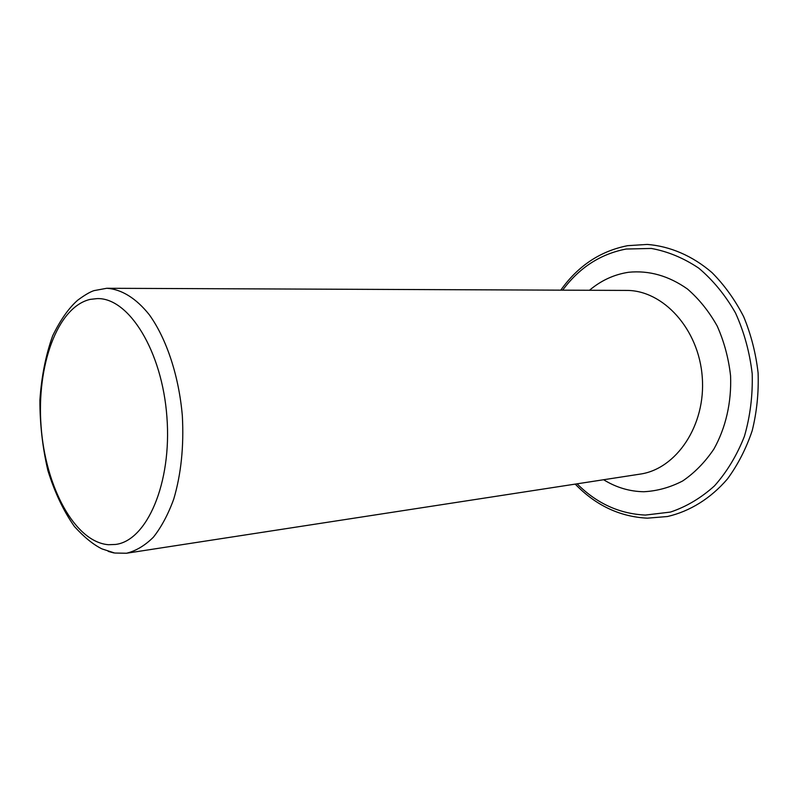 <?xml version="1.0" encoding="UTF-8"?>
<svg xmlns="http://www.w3.org/2000/svg" width="798" height="798" viewBox="0 0 798 798"><rect width="100%" height="100%" fill="white"/><g stroke="black" fill="none" stroke-linecap="round" stroke-linejoin="round"><path stroke-width="1.2" d="M108.448 544.715C74.773 542.051 45.396 486.88 41.087 426.361C36.399 365.863 57.286 306.971 90.204 299.38L97.176 298.602C128.668 297.524 162.154 350.811 166.912 417.015C172.019 483.189 146.792 540.854 115.491 544.455L108.448 544.715M562.66 290.153C579.278 267.679 600.435 253.973 626.131 249.036L651.348 248.447C667.836 251.46 683.647 258.023 698.769 268.158C713.083 280.248 725.332 295.18 735.497 312.956C744.125 331.988 749.691 352.267 752.205 373.773C752.803 395.419 750.21 416.277 744.414 436.336C736.913 455.359 726.938 471.867 714.509 485.862C701.003 498.032 686.31 506.77 670.43 512.077L645.402 515.069C619.467 513.852 596.695 503.438 577.094 483.827M113.665 552.894L108.209 551.368M106.752 288.278C121.306 289.145 136.129 298.153 149.386 314.861C166.592 338.841 178.932 376.018 182.343 415.868C183.989 446.401 181.116 474.172 173.725 499.159C168.149 514.401 161.386 527.069 153.425 537.154C144.967 545.563 135.989 550.919 126.493 553.243L114.703 553.034L101.915 548.874C93.216 544.565 84.049 537.104 74.423 526.5C63.511 510.999 54.673 492.356 47.89 470.551C42.553 447.628 39.89 424.137 39.9 400.077C41.516 376.496 45.765 355.08 52.658 335.818C60.458 319.848 68.828 307.968 77.745 300.168C84.578 295.12 89.984 291.938 93.955 290.642L106.752 288.278L626.221 290.422C662.968 289.963 698.858 328.886 702.25 377.125C706.05 425.344 676.325 469.144 639.916 474.142L126.493 553.243M603.607 479.738C616.166 487.488 629.562 491.488 643.787 491.738C657.213 491.049 670.19 487.448 682.709 480.945C694.649 472.805 705.043 462.172 713.901 449.045C725.741 427.898 731.646 402.232 730.569 375.798C728.594 358.252 724.135 341.674 717.212 326.073C709.023 311.459 699.118 299.11 687.497 289.036C668.744 275.819 649.113 270.233 628.615 272.268C614.131 274.462 601.084 280.467 589.493 290.263M560.775 290.153C578.011 265.884 600.295 251.061 627.647 245.674L647.218 244.427C669.981 246.203 692.474 255.779 712.065 272.667C724.474 285.165 735.018 299.849 743.686 316.706C751.038 334.512 755.846 353.265 758.1 372.965C758.788 392.786 756.813 412.037 752.185 430.74C746.11 448.695 737.861 464.775 727.437 478.98C710.559 498.58 689.741 511.388 667.497 516.515L647.368 518.171C619.747 516.745 595.707 505.383 575.228 484.107"/></g></svg>

